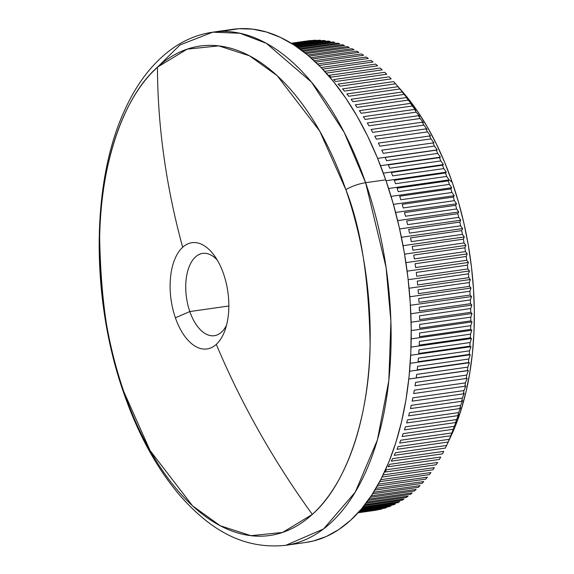 <?xml version="1.0" encoding="UTF-8"?>
<svg xmlns="http://www.w3.org/2000/svg" width="574" height="574" viewBox="0 0 574 574"><rect width="100%" height="100%" fill="white"/><g stroke="black" fill="none" stroke-linecap="round" stroke-linejoin="round"><path stroke-width="0.86" d="M123.855 393.298A18.339 5.295 -19.1 0 1 123.919 391.92C108.981 354.402 100.888 302.936 99.654 237.521C100.048 173.979 119.471 100.608 157.448 67.165L187.146 49.149L218.78 45.884L249.503 55.807L277.199 75.711L319.732 131.087L345.849 189.657A247.186 132.07 -98.1 0 0 157.448 67.165A711.2 564.988 47.7 0 0 182.668 247.286A53.655 28.664 81.9 0 1 223.559 273.877A53.655 28.664 81.9 0 1 224.965 330.33A53.655 28.664 81.9 0 1 216.283 344.371A711.2 564.988 47.7 0 0 312.321 514.404L282.623 532.421L250.989 535.693L220.265 525.762L192.577 505.866L150.044 450.49L123.919 391.92A247.186 132.07 -98.1 0 0 312.321 514.404A247.186 132.07 -98.1 0 0 345.849 189.657A18.339 5.295 -19.1 0 1 365.609 182.711L385.721 179.849A259.154 138.456 -98.1 0 0 232.85 29.31L212.732 32.173A259.154 138.456 81.9 0 1 365.609 182.711L344.185 132.343L311.481 82.125L266.358 43.33L240.083 33.278L212.732 32.173C197.786 34.375 183.931 40.13 171.167 49.421C151.938 63.7 136.411 84.041 124.565 110.459C90.735 183.458 90.993 300.231 123.841 393.262C137.925 433.772 156.358 467.537 179.131 494.551C208.204 527.901 241.64 549.978 285.809 545.3L305.928 542.437A259.154 138.456 -98.1 0 0 385.721 179.849L365.609 182.711A259.154 138.456 81.9 0 1 285.809 545.3L323.542 528.963L355.277 492.105L377.405 439.949L388.842 380.49L390.901 321.261L386.072 267.319L365.609 182.711A18.339 5.295 160.9 0 0 345.849 189.657C360.788 227.175 368.881 278.641 370.115 344.056C369.721 407.597 350.298 480.962 312.321 514.404A711.2 564.988 -132.3 0 1 216.283 344.371A53.655 28.664 81.9 0 1 175.386 317.781L189.822 311.553A41.565 22.207 -98.1 0 0 226.515 325.264A41.565 22.207 81.9 0 1 214.339 335.697A41.565 22.207 81.9 0 1 189.822 311.553L228.847 305.992L189.822 311.553A41.565 22.207 81.9 0 1 202.615 253.399A41.565 22.207 81.9 0 1 217.223 260.015A41.565 22.207 -98.1 0 0 190.762 263.201A41.565 22.207 -98.1 0 0 189.822 311.553L175.386 317.781A53.655 28.664 81.9 0 1 182.668 247.286A53.655 28.664 81.9 0 1 214.324 255.588A53.655 28.664 81.9 0 1 223.559 273.877A53.655 28.664 81.9 0 1 216.283 344.371A53.655 28.664 81.9 0 1 175.386 317.781A53.655 28.664 81.9 0 1 182.668 247.286A711.2 564.988 -132.3 0 1 157.448 67.165A247.186 132.07 -98.1 0 0 123.919 391.92A18.339 5.295 160.9 0 0 123.855 393.298A18.339 5.295 160.9 0 0 124.745 394.273M377.462 509.949A237.148 126.703 81.9 0 1 375.439 510.3A237.148 126.703 -98.1 0 0 377.462 509.949L358.176 512.697L377.462 509.949M382.04 508.923A237.148 126.703 81.9 0 1 380.045 509.411A237.148 126.703 -98.1 0 0 382.04 508.923L358.563 512.266L382.04 508.923M386.567 507.574A237.148 126.703 81.9 0 1 384.594 508.205A237.148 126.703 -98.1 0 0 386.567 507.574L359.288 511.456L386.567 507.574M391.023 505.909A237.148 126.703 81.9 0 1 389.079 506.677A237.148 126.703 -98.1 0 0 391.023 505.909L360.321 510.279L391.023 505.909M395.421 503.929A237.148 126.703 81.9 0 1 393.506 504.833A237.148 126.703 -98.1 0 0 395.421 503.929L361.634 508.736L395.421 503.929M399.734 501.633A237.148 126.703 81.9 0 1 397.854 502.681A237.148 126.703 -98.1 0 0 399.734 501.633L363.191 506.842L399.734 501.633M403.974 499.036A237.148 126.703 81.9 0 1 402.13 500.212A237.148 126.703 -98.1 0 0 403.974 499.036L364.971 504.589L403.974 499.036M408.128 496.13A237.148 126.703 81.9 0 1 406.32 497.443A237.148 126.703 -98.1 0 0 408.128 496.13L366.93 501.999L408.128 496.13M412.182 492.923A237.148 126.703 81.9 0 1 410.417 494.365A237.148 126.703 -98.1 0 0 412.182 492.923L369.032 499.071L412.182 492.923M416.15 489.421A237.148 126.703 81.9 0 1 414.428 490.992A237.148 126.703 -98.1 0 0 416.15 489.421L371.256 495.814L416.15 489.421M420.01 485.626A237.148 126.703 81.9 0 1 418.331 487.326A237.148 126.703 -98.1 0 0 420.01 485.626L373.559 492.241L420.01 485.626M423.763 481.543A237.148 126.703 81.9 0 1 422.134 483.365A237.148 126.703 -98.1 0 0 423.763 481.543L375.92 488.359L423.763 481.543M427.4 477.181A237.148 126.703 81.9 0 1 425.822 479.125A237.148 126.703 -98.1 0 0 427.4 477.181L378.316 484.169L427.4 477.181M430.923 472.538A237.148 126.703 81.9 0 1 429.395 474.605A237.148 126.703 -98.1 0 0 430.923 472.538L380.72 479.692L430.923 472.538M434.317 467.638A237.148 126.703 81.9 0 1 432.846 469.819A237.148 126.703 -98.1 0 0 434.317 467.638L383.167 474.92A237.148 126.703 81.9 0 1 382.973 475.215A237.148 126.703 -98.1 0 0 383.167 474.92L434.317 467.638M437.589 462.465A237.148 126.703 81.9 0 1 436.175 464.761A237.148 126.703 -98.1 0 0 437.589 462.465L386.438 469.747A237.148 126.703 81.9 0 1 385.025 472.043A237.148 126.703 -98.1 0 0 386.438 469.747L437.589 462.465M440.732 457.04A237.148 126.703 81.9 0 1 439.368 459.444A237.148 126.703 -98.1 0 0 440.732 457.04L389.581 464.323A237.148 126.703 81.9 0 1 388.218 466.734A237.148 126.703 -98.1 0 0 389.581 464.323L440.732 457.04M443.731 451.365A237.148 126.703 81.9 0 1 442.432 453.883A237.148 126.703 -98.1 0 0 443.731 451.365L392.58 458.655A237.148 126.703 81.9 0 1 391.281 461.166A237.148 126.703 -98.1 0 0 392.58 458.655L443.731 451.365M446.594 445.453A237.148 126.703 81.9 0 1 446.192 446.321A237.148 126.703 81.9 0 1 445.359 448.072A237.148 126.703 -98.1 0 0 446.594 445.453L395.443 452.743A237.148 126.703 81.9 0 1 394.209 455.361A237.148 126.703 -98.1 0 0 395.443 452.743L446.594 445.453L449.033 440.208L446.594 445.453M448.136 442.03L449.033 440.208L448.136 442.03A237.148 126.703 -98.1 0 0 449.313 439.311A237.148 126.703 81.9 0 1 448.136 442.03L396.993 449.313A237.148 126.703 -98.1 0 0 398.162 446.594A237.148 126.703 81.9 0 1 396.993 449.313L448.136 442.03M451.659 434.116L449.313 439.311L398.162 446.594L449.313 439.311L450.777 435.759A237.148 126.703 -98.1 0 0 451.881 432.947A237.148 126.703 81.9 0 1 450.777 435.759L451.659 434.116M454.142 427.802L451.881 432.947L400.731 440.229A237.148 126.703 81.9 0 1 399.626 443.042A237.148 126.703 -98.1 0 0 400.731 440.229L451.881 432.947L453.259 429.273A237.148 126.703 -98.1 0 0 454.299 426.36A237.148 126.703 81.9 0 1 453.259 429.273L454.142 427.802M456.481 421.28L454.299 426.36L403.149 433.643A237.148 126.703 81.9 0 1 402.109 436.556A237.148 126.703 -98.1 0 0 403.149 433.643L454.299 426.36L456.481 421.28L455.591 422.572A237.148 126.703 -98.1 0 0 456.567 419.572A237.148 126.703 81.9 0 1 455.591 422.572L456.481 421.28M458.655 414.557L456.567 419.572L405.416 426.855A237.148 126.703 81.9 0 1 404.44 429.854A237.148 126.703 -98.1 0 0 405.416 426.855L456.567 419.572L458.655 414.557L457.765 415.669A237.148 126.703 -98.1 0 0 458.669 412.591A237.148 126.703 81.9 0 1 457.765 415.669L458.655 414.557M460.678 407.648L458.669 412.591L407.518 419.874A237.148 126.703 81.9 0 1 406.622 422.952A237.148 126.703 -98.1 0 0 407.518 419.874L458.669 412.591L460.678 407.648L459.781 408.58A237.148 126.703 -98.1 0 0 460.613 405.416A237.148 126.703 81.9 0 1 459.781 408.58L460.678 407.648M462.544 400.552L460.613 405.416L409.47 412.699A237.148 126.703 81.9 0 1 408.638 415.863A237.148 126.703 -98.1 0 0 409.47 412.699L460.613 405.416L462.544 400.552L461.639 401.305A237.148 126.703 -98.1 0 0 462.4 398.069A237.148 126.703 81.9 0 1 461.639 401.305L462.544 400.552M464.251 393.29L462.4 398.069L411.249 405.352A237.148 126.703 81.9 0 1 410.489 408.595A237.148 126.703 -98.1 0 0 411.249 405.352L462.4 398.069L464.251 393.29L463.326 393.864A237.148 126.703 -98.1 0 0 464.014 390.55A237.148 126.703 81.9 0 1 463.326 393.864L464.251 393.29M465.794 385.864L464.014 390.55L412.864 397.832A237.148 126.703 81.9 0 1 412.175 401.147A237.148 126.703 -98.1 0 0 412.864 397.832L464.014 390.55L465.794 385.864L464.847 386.259A237.148 126.703 -98.1 0 0 465.464 382.88A237.148 126.703 81.9 0 1 464.847 386.259L465.794 385.864M467.164 378.288L465.464 382.88L414.313 390.162A237.148 126.703 81.9 0 1 413.696 393.542A237.148 126.703 -98.1 0 0 414.313 390.162L465.464 382.88L467.164 378.288L466.203 378.503A237.148 126.703 -98.1 0 0 466.741 375.059A237.148 126.703 81.9 0 1 466.203 378.503L467.164 378.288M468.377 370.574L466.741 375.059L415.59 382.341A237.148 126.703 81.9 0 1 415.052 385.785A237.148 126.703 -98.1 0 0 415.59 382.341L466.741 375.059L468.377 370.574L408.803 379.055L467.387 370.603A237.148 126.703 -98.1 0 0 467.846 367.102A237.148 126.703 81.9 0 1 467.387 370.603L468.377 370.574M469.417 362.725L467.846 367.102L416.695 374.384A237.148 126.703 81.9 0 1 416.236 377.886A237.148 126.703 -98.1 0 0 416.695 374.384L467.846 367.102L469.417 362.725L409.578 371.249L468.391 362.574A237.148 126.703 -98.1 0 0 468.779 359.023A237.148 126.703 81.9 0 1 468.391 362.574L469.417 362.725M470.285 354.761L468.779 359.023L417.628 366.305A237.148 126.703 81.9 0 1 417.241 369.864A237.148 126.703 -98.1 0 0 417.628 366.305L468.779 359.023L470.285 354.761L410.209 363.313L470.285 354.761L469.231 354.431A237.148 126.703 -98.1 0 0 469.539 350.829A237.148 126.703 81.9 0 1 469.231 354.431L470.285 354.761M470.981 346.682L469.539 350.829L418.389 358.111A237.148 126.703 81.9 0 1 418.08 361.713A237.148 126.703 -98.1 0 0 418.389 358.111L469.539 350.829L470.981 346.682L410.697 355.27L470.981 346.682L469.891 346.179A237.148 126.703 -98.1 0 0 470.12 342.534A237.148 126.703 81.9 0 1 469.891 346.179L470.981 346.682M471.505 338.509L470.12 342.534L418.97 349.817A237.148 126.703 81.9 0 1 418.74 353.462A237.148 126.703 -98.1 0 0 418.97 349.817L470.12 342.534L471.505 338.509L411.027 347.119L471.505 338.509L470.371 337.828A237.148 126.703 -98.1 0 0 470.529 334.14A237.148 126.703 81.9 0 1 470.371 337.828L471.505 338.509M471.857 330.251L470.529 334.14L419.379 341.43A237.148 126.703 81.9 0 1 419.221 345.11A237.148 126.703 -98.1 0 0 419.379 341.43L470.529 334.14L471.857 330.251L411.214 338.882L471.857 330.251L470.68 329.39A237.148 126.703 -98.1 0 0 470.759 325.673A237.148 126.703 81.9 0 1 470.68 329.39L471.857 330.251M472.029 321.914L470.759 325.673L419.608 332.963A237.148 126.703 81.9 0 1 419.529 336.68A237.148 126.703 -98.1 0 0 419.608 332.963L470.759 325.673L472.029 321.914L411.242 330.574L472.029 321.914L470.809 320.888A237.148 126.703 -98.1 0 0 470.809 317.142A237.148 126.703 81.9 0 1 470.809 320.888L472.029 321.914M472.036 313.512L470.809 317.142L419.659 324.425A237.148 126.703 81.9 0 1 419.659 328.17A237.148 126.703 -98.1 0 0 419.659 324.425L470.809 317.142L472.036 313.512L411.12 322.193L472.036 313.512L470.766 312.313A237.148 126.703 -98.1 0 0 470.687 308.547A237.148 126.703 81.9 0 1 470.766 312.313L472.036 313.512M471.864 305.067L470.687 308.547L419.537 315.829A237.148 126.703 81.9 0 1 419.616 319.603A237.148 126.703 -98.1 0 0 419.537 315.829L470.687 308.547L471.864 305.067L410.841 313.756L471.864 305.067L470.536 303.696A237.148 126.703 -98.1 0 0 470.386 299.908A237.148 126.703 81.9 0 1 470.536 303.696L471.864 305.067M471.519 296.571L470.386 299.908L419.235 307.19A237.148 126.703 81.9 0 1 419.386 310.979A237.148 126.703 -98.1 0 0 419.235 307.19L470.386 299.908L471.519 296.571L410.41 305.275L471.519 296.571L470.135 295.036A237.148 126.703 -98.1 0 0 469.905 291.24A237.148 126.703 81.9 0 1 470.135 295.036L471.519 296.571M470.996 288.048L469.905 291.24L418.755 298.523A237.148 126.703 81.9 0 1 418.984 302.326A237.148 126.703 -98.1 0 0 418.755 298.523L469.905 291.24L470.996 288.048L409.822 296.765L470.996 288.048L469.561 286.354A237.148 126.703 -98.1 0 0 469.252 282.544A237.148 126.703 81.9 0 1 469.561 286.354L470.996 288.048M470.307 279.509L469.252 282.544L418.102 289.827A237.148 126.703 81.9 0 1 418.41 293.637A237.148 126.703 -98.1 0 0 418.102 289.827L469.252 282.544L470.307 279.509L409.075 288.234L470.307 279.509L468.807 277.658A237.148 126.703 -98.1 0 0 468.42 273.841A237.148 126.703 81.9 0 1 468.807 277.658L470.307 279.509M469.446 270.964L468.42 273.841L417.269 281.131A237.148 126.703 81.9 0 1 417.657 284.941A237.148 126.703 -98.1 0 0 417.269 281.131L468.42 273.841L469.446 270.964L408.179 279.689L469.446 270.964L467.882 268.955A237.148 126.703 -98.1 0 0 467.415 265.145A237.148 126.703 81.9 0 1 467.882 268.955L469.446 270.964M468.413 262.426L467.415 265.145L416.265 272.428A237.148 126.703 81.9 0 1 416.731 276.238A237.148 126.703 -98.1 0 0 416.265 272.428L467.415 265.145L468.413 262.426L407.124 271.158L468.413 262.426L466.777 260.259A237.148 126.703 -98.1 0 0 466.239 256.463A237.148 126.703 81.9 0 1 466.777 260.259L468.413 262.426M467.207 253.902L466.239 256.463L415.088 263.746A237.148 126.703 81.9 0 1 415.626 267.549A237.148 126.703 -98.1 0 0 415.088 263.746L466.239 256.463L467.207 253.902L405.918 262.634L467.207 253.902L465.507 251.591A237.148 126.703 -98.1 0 0 464.89 247.803A237.148 126.703 81.9 0 1 465.507 251.591L467.207 253.902M465.837 245.414L464.89 247.803L413.746 255.086A237.148 126.703 81.9 0 1 414.356 258.874A237.148 126.703 -98.1 0 0 413.746 255.086L464.89 247.803L465.837 245.414L404.562 254.138L465.837 245.414L464.065 242.953A237.148 126.703 -98.1 0 0 463.376 239.179A237.148 126.703 81.9 0 1 464.065 242.953L465.837 245.414M464.301 236.962L463.376 239.179L412.225 246.468A237.148 126.703 81.9 0 1 412.914 250.235A237.148 126.703 -98.1 0 0 412.225 246.468L463.376 239.179L464.301 236.962L403.063 245.679L464.301 236.962L462.45 234.357A237.148 126.703 -98.1 0 0 461.69 230.612A237.148 126.703 81.9 0 1 462.45 234.357L464.301 236.962M462.601 228.56L461.69 230.612L410.539 237.894A237.148 126.703 81.9 0 1 411.3 241.64A237.148 126.703 -98.1 0 0 410.539 237.894L461.69 230.612L462.601 228.56L401.413 237.277L462.601 228.56L460.671 225.819A237.148 126.703 -98.1 0 0 459.846 222.102A237.148 126.703 81.9 0 1 460.671 225.819L462.601 228.56M460.743 220.222L459.846 222.102L408.695 229.385A237.148 126.703 81.9 0 1 409.52 233.109A237.148 126.703 -98.1 0 0 408.695 229.385L459.846 222.102L460.743 220.222L399.619 228.926L460.743 220.222L458.734 217.352A237.148 126.703 -98.1 0 0 457.83 213.664A237.148 126.703 81.9 0 1 458.734 217.352L460.743 220.222M458.719 211.964L457.83 213.664L406.679 220.954A237.148 126.703 81.9 0 1 407.583 224.635A237.148 126.703 -98.1 0 0 406.679 220.954L457.83 213.664L458.719 211.964L397.689 220.653L458.719 211.964L456.631 208.965A237.148 126.703 -98.1 0 0 455.663 205.313A237.148 126.703 81.9 0 1 456.631 208.965L458.719 211.964M456.545 203.784L455.663 205.313L404.512 212.602A237.148 126.703 81.9 0 1 405.481 216.247A237.148 126.703 -98.1 0 0 404.512 212.602L455.663 205.313L456.545 203.784L395.615 212.466L456.545 203.784L454.371 200.663A237.148 126.703 -98.1 0 0 453.331 197.061A237.148 126.703 81.9 0 1 454.371 200.663L456.545 203.784M454.221 195.712L453.331 197.061L402.187 204.344A237.148 126.703 81.9 0 1 403.221 207.946A237.148 126.703 -98.1 0 0 402.187 204.344L453.331 197.061L454.221 195.712L393.412 204.366L454.221 195.712L451.96 192.469A237.148 126.703 -98.1 0 0 450.855 188.911A237.148 126.703 81.9 0 1 451.96 192.469L454.221 195.712M451.738 187.741L450.855 188.911L399.705 196.2A237.148 126.703 81.9 0 1 400.81 199.752A237.148 126.703 -98.1 0 0 399.705 196.2L450.855 188.911L451.738 187.741L391.081 196.38L451.738 187.741L449.392 184.383A237.148 126.703 -98.1 0 0 448.222 180.882A237.148 126.703 81.9 0 1 449.392 184.383L451.738 187.741M449.119 179.892L448.222 180.882L397.072 188.172A237.148 126.703 81.9 0 1 398.241 191.673A237.148 126.703 -98.1 0 0 397.072 188.172L448.222 180.882L449.119 179.892L452.197 182.195L449.119 179.892L388.62 188.509L449.119 179.892L446.68 176.426A237.148 126.703 -98.1 0 0 445.446 172.982L394.295 180.272A237.148 126.703 81.9 0 1 395.529 183.709L446.68 176.426L449.119 179.892M446.192 446.321L450.999 436.068A224.922 120.174 -98.1 0 0 452.197 182.195L458.619 202.579L464.007 223.659L468.305 245.227L471.476 267.068L473.493 288.98L474.325 310.749L473.981 332.167L472.452 353.032L469.747 373.129L465.909 392.279L460.965 410.288L454.967 426.991L450.913 436.247M401.714 90.792L417.549 111.334L427.4 127.091L436.513 144.268L444.807 162.693L452.197 182.195A224.922 120.174 -98.1 0 0 401.85 90.95L394.367 82.448A237.148 126.703 81.9 0 1 395.551 83.804A237.148 126.703 -98.1 0 0 393.635 81.616L342.484 88.905A237.148 126.703 81.9 0 1 344.4 91.087L395.551 83.804L399.346 88.152L397.983 86.674L346.839 93.964A237.148 126.703 81.9 0 1 348.719 96.26L399.87 88.977A237.148 126.703 -98.1 0 0 397.983 86.674A237.148 126.703 81.9 0 1 399.87 88.977L403.565 93.304L402.259 91.998L351.109 99.28A237.148 126.703 81.9 0 1 352.953 101.691L404.103 94.401A237.148 126.703 -98.1 0 0 402.259 91.998A237.148 126.703 81.9 0 1 404.103 94.401L407.698 98.706L406.442 97.566L355.292 104.848A237.148 126.703 81.9 0 1 357.1 107.367L408.25 100.084A237.148 126.703 -98.1 0 0 406.442 97.566A237.148 126.703 81.9 0 1 408.25 100.084L411.745 104.346L410.539 103.377L359.396 110.66A237.148 126.703 81.9 0 1 361.161 113.279L412.311 105.996A237.148 126.703 -98.1 0 0 410.539 103.377A237.148 126.703 81.9 0 1 412.311 105.996L415.705 110.222L414.543 109.426L363.392 116.709A237.148 126.703 81.9 0 1 365.114 119.428L416.265 112.145A237.148 126.703 -98.1 0 0 414.543 109.426A237.148 126.703 81.9 0 1 416.265 112.145L419.565 116.321L418.446 115.697L367.295 122.987A237.148 126.703 81.9 0 1 368.974 125.799L420.125 118.517A237.148 126.703 -98.1 0 0 418.446 115.697A237.148 126.703 81.9 0 1 420.125 118.517L423.325 122.642L422.242 122.19L371.098 129.48A237.148 126.703 81.9 0 1 372.727 132.386L423.87 125.103A237.148 126.703 -98.1 0 0 422.242 122.19A237.148 126.703 81.9 0 1 423.87 125.103L426.97 129.164L425.93 128.899L374.779 136.181A237.148 126.703 81.9 0 1 376.357 139.181L427.508 131.898A237.148 126.703 -98.1 0 0 425.93 128.899A237.148 126.703 81.9 0 1 427.508 131.898L430.514 135.887L378.352 143.084A237.148 126.703 81.9 0 1 379.873 146.169L431.024 138.886A237.148 126.703 -98.1 0 0 429.503 135.801A237.148 126.703 81.9 0 1 431.024 138.886L433.93 142.804L381.796 150.18A237.148 126.703 81.9 0 1 383.274 153.344L434.418 146.061A237.148 126.703 -98.1 0 0 432.947 142.89A237.148 126.703 81.9 0 1 434.418 146.061L437.23 149.9L436.276 150.173L385.125 157.455A237.148 126.703 81.9 0 1 386.539 160.698L437.689 153.409A237.148 126.703 -98.1 0 0 436.276 150.173A237.148 126.703 81.9 0 1 437.689 153.409L440.401 157.168L439.469 157.613L388.318 164.903A237.148 126.703 81.9 0 1 389.674 168.218L440.825 160.928A237.148 126.703 -98.1 0 0 439.469 157.613A237.148 126.703 81.9 0 1 440.825 160.928L443.444 164.595L442.525 165.226L391.375 172.509A237.148 126.703 81.9 0 1 392.673 175.888L443.824 168.605A237.148 126.703 -98.1 0 0 442.525 165.226A237.148 126.703 81.9 0 1 443.824 168.605L446.35 172.171L445.446 172.982A237.148 126.703 81.9 0 1 446.68 176.426L395.529 183.709A237.148 126.703 -98.1 0 0 394.295 180.272L445.446 172.982L446.35 172.171L386.037 180.76L446.35 172.171L443.824 168.605L392.673 175.888A237.148 126.703 -98.1 0 0 391.375 172.509L442.525 165.226L443.444 164.595L383.346 173.154L443.444 164.595L440.825 160.928L389.674 168.218A237.148 126.703 -98.1 0 0 388.318 164.903L440.401 157.168L380.533 165.692L440.401 157.168L437.689 153.409L386.539 160.698A237.148 126.703 -98.1 0 0 385.125 157.455L437.23 149.9L377.62 158.388L437.23 149.9L434.418 146.061L383.274 153.344A237.148 126.703 -98.1 0 0 381.796 150.18L433.93 142.804L431.024 138.886L379.873 146.169A237.148 126.703 -98.1 0 0 378.352 143.084L430.514 135.887L427.508 131.898L376.357 139.181A237.148 126.703 -98.1 0 0 374.779 136.181L425.93 128.899L426.97 129.164L423.87 125.103L372.727 132.386A237.148 126.703 -98.1 0 0 371.098 129.48L422.242 122.19L423.325 122.642L420.125 118.517L368.974 125.799A237.148 126.703 -98.1 0 0 367.295 122.987L418.446 115.697L419.565 116.321L416.265 112.145L365.114 119.428A237.148 126.703 -98.1 0 0 363.392 116.709L414.543 109.426L415.705 110.222L412.311 105.996L361.161 113.279A237.148 126.703 -98.1 0 0 359.396 110.66L410.539 103.377L411.745 104.346L408.25 100.084L357.1 107.367A237.148 126.703 -98.1 0 0 355.292 104.848L406.442 97.566L407.698 98.706L404.103 94.401L352.953 101.691A237.148 126.703 -98.1 0 0 351.109 99.28L402.259 91.998L403.565 93.304L399.87 88.977L348.719 96.26A237.148 126.703 -98.1 0 0 346.839 93.964L397.983 86.674L399.346 88.152L395.551 83.804L344.4 91.087A237.148 126.703 -98.1 0 0 342.484 88.905L393.635 81.616A237.148 126.703 81.9 0 1 394.367 82.448M358.104 512.769L375.439 510.3L358.104 512.769M358.355 512.503L380.045 509.411L358.355 512.503M358.929 511.857L384.594 508.205L358.929 511.857M359.833 510.838L389.079 506.677L359.833 510.838M361.024 509.461L393.506 504.833L361.024 509.461M362.481 507.717L397.854 502.681L362.481 507.717M364.167 505.615L402.13 500.212L364.167 505.615M366.054 503.176L406.32 497.443L366.054 503.176M368.099 500.392L410.417 494.365L368.099 500.392M370.273 497.278L414.428 490.992L370.273 497.278M372.54 493.841L418.331 487.326L372.54 493.841M374.879 490.096L422.134 483.365L374.879 490.096M377.261 486.042L425.822 479.125L377.261 486.042M379.665 481.686L429.395 474.605L379.665 481.686M382.069 477.051L432.846 469.819L382.069 477.051M385.025 472.043L436.175 464.761L385.025 472.043M388.218 466.734L439.368 459.444L388.218 466.734M391.281 461.166L442.432 453.883L391.281 461.166M394.209 455.361L445.359 448.072L394.209 455.361M399.626 443.042L450.777 435.759L399.626 443.042M402.109 436.556L453.259 429.273L402.109 436.556M404.44 429.854L455.591 422.572L404.44 429.854M406.622 422.952L457.765 415.669L406.622 422.952M408.638 415.863L459.781 408.58L408.638 415.863M410.489 408.595L461.639 401.305L410.489 408.595M412.175 401.147L463.326 393.864L412.175 401.147M413.696 393.542L464.847 386.259L413.696 393.542M415.052 385.785L466.203 378.503L415.052 385.785M416.236 377.886L467.387 370.603L416.236 377.886M417.241 369.864L468.391 362.574L417.241 369.864M418.08 361.713L469.231 354.431L418.08 361.713M418.74 353.462L469.891 346.179L418.74 353.462M419.221 345.11L470.371 337.828L419.221 345.11M419.529 336.68L470.68 329.39L419.529 336.68M419.659 328.17L470.809 320.888L419.659 328.17M419.616 319.603L470.766 312.313L419.616 319.603M419.386 310.979L470.536 303.696L419.386 310.979M418.984 302.326L470.135 295.036L418.984 302.326M418.41 293.637L469.561 286.354L418.41 293.637M417.657 284.941L468.807 277.658L417.657 284.941M416.731 276.238L467.882 268.955L416.731 276.238M415.626 267.549L466.777 260.259L415.626 267.549M414.356 258.874L465.507 251.591L414.356 258.874M412.914 250.235L464.065 242.953L412.914 250.235M411.3 241.64L462.45 234.357L411.3 241.64M409.52 233.109L460.671 225.819L409.52 233.109M407.583 224.635L458.734 217.352L407.583 224.635M405.481 216.247L456.631 208.965L405.481 216.247M403.221 207.946L454.371 200.663L403.221 207.946M400.81 199.752L451.96 192.469L400.81 199.752M398.241 191.673L449.392 184.383L398.241 191.673M338.064 84.105A237.148 126.703 81.9 0 1 340.009 86.172L391.159 78.889A237.148 126.703 -98.1 0 0 389.215 76.823L338.064 84.105A237.148 126.703 -98.1 0 1 340.009 86.172L391.159 78.889A237.148 126.703 81.9 0 0 389.215 76.823L338.064 84.105M333.58 79.585A237.148 126.703 81.9 0 1 335.553 81.53L386.704 74.247A237.148 126.703 -98.1 0 0 384.731 72.302L333.58 79.585A237.148 126.703 -98.1 0 1 335.553 81.53L386.704 74.247A237.148 126.703 81.9 0 0 384.731 72.302L333.58 79.585M329.031 75.338A237.148 126.703 81.9 0 1 331.033 77.16L382.184 69.877A237.148 126.703 -98.1 0 0 380.182 68.055L329.031 75.338A237.148 126.703 -98.1 0 1 331.033 77.16L382.184 69.877A237.148 126.703 81.9 0 0 380.182 68.055L329.031 75.338M325.594 72.346A237.148 126.703 81.9 0 1 326.455 73.077L377.606 65.795A237.148 126.703 -98.1 0 0 375.583 64.094L324.676 71.341L375.583 64.094A237.148 126.703 81.9 0 1 377.606 65.795L326.455 73.077A237.148 126.703 -98.1 0 0 325.594 72.346M370.933 60.421L321.067 67.524L370.933 60.421A237.148 126.703 81.9 0 1 372.978 61.992A237.148 126.703 -98.1 0 0 370.933 60.421M322.638 69.16L372.978 61.992L322.638 69.16M366.248 57.041L317.537 63.979L366.248 57.041A237.148 126.703 81.9 0 1 368.307 58.483A237.148 126.703 -98.1 0 0 366.248 57.041M319.072 65.493L368.307 58.483L319.072 65.493M361.527 53.956L314.1 60.715L361.527 53.956A237.148 126.703 81.9 0 1 363.6 55.269A237.148 126.703 -98.1 0 0 361.527 53.956M315.592 62.107L363.6 55.269L315.592 62.107M356.777 51.179L310.792 57.73L356.777 51.179A237.148 126.703 81.9 0 1 358.858 52.363A237.148 126.703 -98.1 0 0 356.777 51.179M312.227 59L358.858 52.363L312.227 59M352.006 48.711L307.628 55.032L352.006 48.711A237.148 126.703 81.9 0 1 354.093 49.759A237.148 126.703 -98.1 0 0 352.006 48.711M308.991 56.18L354.093 49.759L308.991 56.18M347.213 46.551L304.651 52.614L347.213 46.551A237.148 126.703 81.9 0 1 349.315 47.455A237.148 126.703 -98.1 0 0 347.213 46.551M305.935 53.633L349.315 47.455L305.935 53.633M342.42 44.7L301.881 50.476L342.42 44.7A237.148 126.703 81.9 0 1 344.522 45.475A237.148 126.703 -98.1 0 0 342.42 44.7M303.065 51.38L344.522 45.475L303.065 51.38M337.62 43.172L299.355 48.618L337.62 43.172A237.148 126.703 81.9 0 1 339.722 43.803A237.148 126.703 -98.1 0 0 337.62 43.172M300.432 49.4L339.722 43.803L300.432 49.4M332.827 41.952L297.11 47.039L332.827 41.952A237.148 126.703 81.9 0 1 334.929 42.447A237.148 126.703 -98.1 0 0 332.827 41.952M298.057 47.699L334.929 42.447L298.057 47.699M328.048 41.063L295.18 45.741L328.048 41.063A237.148 126.703 81.9 0 1 330.143 41.414A237.148 126.703 -98.1 0 0 328.048 41.063M295.983 46.279L330.143 41.414L295.983 46.279M323.284 40.481L293.608 44.707L323.284 40.481A237.148 126.703 81.9 0 1 325.365 40.697A237.148 126.703 -98.1 0 0 323.284 40.481M225.474 30.745L238.906 28.7L252.632 29.131L266.523 32.036L280.435 37.382L294.247 45.124L325.365 40.697L294.254 45.131L307.815 55.183L321.017 67.467L333.716 81.852L345.799 98.197L357.15 116.357L367.654 136.146L377.204 157.376L385.721 179.849L393.118 203.339L399.325 227.62L404.283 252.467L407.935 277.637L410.259 302.885L411.221 327.962L410.819 352.644L409.054 376.68L405.947 399.841L401.52 421.904L395.823 442.654L388.914 461.898L380.849 479.441L371.708 495.125L361.584 508.794L350.571 520.317L338.775 529.58L326.319 536.496L313.304 541.002L305.763 542.459M318.541 40.23L292.41 43.954L318.541 40.23A237.148 126.703 81.9 0 1 320.615 40.302A237.148 126.703 -98.1 0 0 318.541 40.23M292.884 44.248L320.615 40.302L292.884 44.248M313.834 40.295L291.621 43.459L313.834 40.295A237.148 126.703 81.9 0 1 315.894 40.23A237.148 126.703 -98.1 0 0 313.834 40.295M291.915 43.646L315.894 40.23L291.915 43.646M309.164 40.689L291.255 43.237L309.164 40.689A237.148 126.703 81.9 0 1 311.201 40.474A237.148 126.703 -98.1 0 0 309.164 40.689M291.362 43.301L311.201 40.474L291.362 43.301M291.24 43.229L306.552 41.048L291.24 43.229M212.732 32.173L179.963 44.98L151.177 73.372"/></g></svg>
